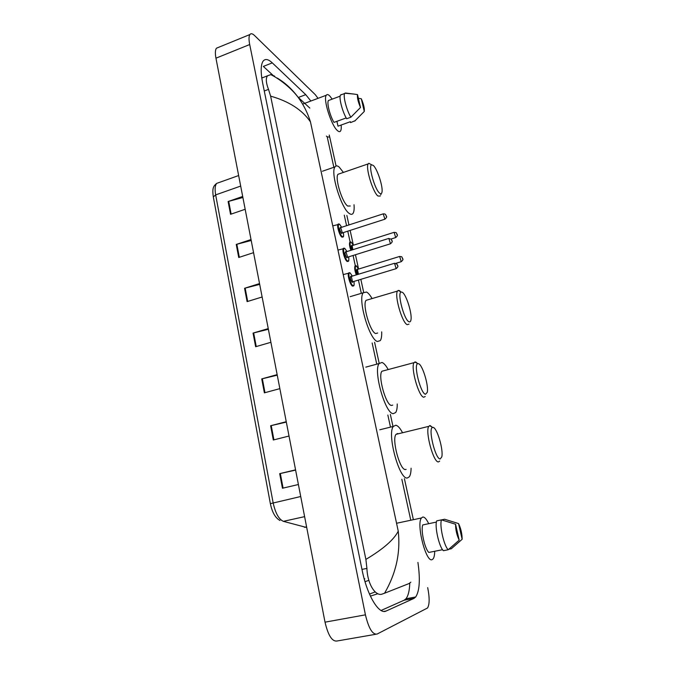 <?xml version="1.0" encoding="UTF-8"?>
<svg xmlns="http://www.w3.org/2000/svg" width="675" height="675" viewBox="0 0 675 675"><rect width="100%" height="100%" fill="white"/><g stroke="black" fill="none" stroke-linecap="round" stroke-linejoin="round"><path stroke-width="1.01" d="M427.688 587.63C429.671 597.62 429.621 604.403 427.545 607.972L377.097 634.053C372.592 634.854 368.702 628.45 365.428 614.841L249.699 44.533C248.729 39.547 248.797 36.214 249.902 34.535C250.931 33.218 252.501 33.564 254.593 35.572L315.233 94.61L318.026 98.339M375.629 634.306L337.163 640.98C332.227 641.858 328.177 635.588 325.021 622.164L215.949 58.193C215.038 53.249 215.207 49.916 216.456 48.195L218.489 47.36M310.854 101.031L305.758 94.669L272.295 62.876C268.253 59.096 265.191 58.523 263.09 61.155C260.677 64.834 260.55 72.25 262.718 83.405L362.087 569.945C367.09 595.384 379.012 615.077 386.218 610.993L413.952 598.404L415.699 596.987C419.597 590.962 420.339 579.437 417.926 562.427M381.063 610.47L404.131 600.21L405.945 598.784C408.215 595.924 409.497 590.743 409.784 583.234M272.936 75.263L263.343 66.412L272.295 62.876M262.82 77.633L261.723 77.633M370.398 596.126L377.798 593.738M365.884 559.406C383.138 549.129 393.922 539.722 398.25 531.174C400.621 552.724 396.056 573.404 384.564 593.224L382.236 594.051C375.789 596.7 367.453 584.508 366.922 568.417L365.884 559.406L270.624 96.145L268.507 89.37C265.975 82.822 265.646 78.3 267.536 75.794L270.785 74.63L274.649 76.148L274.05 76.385M270.624 96.145C289.018 101.343 302.299 109.924 310.466 121.888C307.631 112.843 303.48 104.6 298.021 97.166L298.021 97.166C292.157 89.243 285.238 82.873 277.248 78.064L278.142 78.891M410.839 582.179L409.042 583.554L384.564 593.224M329.231 135.059L329.763 137.16L327.206 136.814L333.847 167.273M368.837 580.365L365.006 581.656M251.201 240.486L236.25 244.434L251.024 239.549M253.555 252.661L238.722 257.487L236.25 244.434M242.89 197.505L228.125 201.53L242.688 196.45M245.168 209.284L230.546 214.304L228.125 201.53M277.248 375.173L261.731 378.903L277.147 374.633M279.855 388.64L264.372 392.842L261.731 378.903M286.327 422.103L270.608 425.748L286.251 421.698M289.018 436.033L273.308 440.007L270.608 425.748M295.608 470.104L279.686 473.656L295.566 469.851M298.401 484.515L282.454 488.244L279.686 473.656M259.698 284.394L244.561 288.276L259.538 283.584M262.128 296.992L247.092 301.624L244.561 288.276M268.38 329.282L253.049 333.087L268.245 328.607M270.894 342.301L255.639 346.731L253.049 333.087M434.692 551.273C434.641 554.858 434.152 557.347 433.223 558.748L432.16 559.626C426.052 563.043 416.045 523.994 421.453 517.978L422.752 517.033C424.541 516.881 426.516 519.1 428.701 523.69M436.413 522.079L422.744 524.939C420.643 530.179 424.702 548.682 428.811 552.445L442.572 549.703M459.194 540.152C456.789 535.14 455.583 529.841 455.566 524.256L459.194 540.152L448.217 549.745C443.931 545.932 439.29 525.217 441.492 519.86L436.717 520.864C434.464 526.222 439.071 546.91 443.399 550.699L448.217 549.745M455.566 524.256L441.492 519.86M364.854 578.787L364.23 578.922M458.553 523.572C460.898 528.491 462.097 533.722 462.147 539.274L458.553 523.572L444.631 519.244L441.568 519.885M462.147 539.274L451.297 548.75L448.816 549.248M433.046 427.41C436.961 427.376 443.652 450.014 441.779 456.916L440.235 458.932C435.443 459.608 427.79 428.077 432.565 427.452L433.046 427.41M439.67 461.118L438.446 461.911C433.493 462.831 424.904 431.182 428.785 426.355L430.177 425.571L432.447 427.376M398.368 433.772L397.6 433.519L396.014 434.346C391.525 439.282 399.946 470.568 405.489 469.513L406.122 469.37M411.083 468.222C411.024 472.289 410.434 475.141 409.328 476.786L407.354 478.001C399.254 479.866 386.758 433.595 393.39 426.414L395.778 425.216C397.777 425.596 399.963 427.975 402.334 432.363M418.517 363.698C422.474 364.61 428.954 385.982 427.233 392.403L425.495 394.267C420.668 393.761 413.243 364.289 417.757 363.665L418.517 363.698M425.225 396.503L423.731 397.221C418.736 396.875 410.417 367.158 414.037 362.644L415.707 361.977L417.58 363.563M384.117 370.659L381.898 371.25C377.705 375.882 385.898 405.253 391.441 405.447L392.74 405.118M397.246 403.971C397.28 408.054 396.748 410.915 395.66 412.543L393.247 413.682C385.155 413.699 372.988 370.246 379.181 363.513L382.016 362.467C383.889 363.158 385.914 365.462 388.1 369.377M402.216 292.224C406.207 294.098 412.467 314.221 410.906 320.127C410.577 321.663 409.919 322.203 408.949 321.739C404.114 320.034 396.925 292.613 401.144 292.039L402.216 292.224M409.016 324.127L407.219 324.658C402.199 323.03 394.149 295.228 397.507 291.068L398.233 290.402L399.482 290.621L400.849 291.87M368.094 299.742L366.061 300.341C362.188 304.627 370.145 332.1 375.68 333.56L377.663 333.003M381.687 331.864C381.839 336.057 381.383 338.968 380.312 340.605L377.418 341.508C369.343 339.643 357.531 299.008 363.251 292.756L366.576 292.039C368.28 292.984 370.111 295.161 372.077 298.569M373.309 165.459C377.342 168.826 383.248 187.127 381.966 192.215C381.62 193.843 380.843 194.164 379.628 193.16C374.794 189.624 367.985 165.265 371.697 164.81L373.309 165.459M380.27 196.054L377.958 196.02C372.904 192.409 365.302 167.451 368.196 163.89L368.82 163.316L371.115 164.506M339.66 173.711L337.989 174.285C334.657 177.972 342.217 202.635 347.709 206.044L350.283 205.976M354.021 204.744C354.367 208.929 354.046 211.807 353.059 213.368C352.198 214.608 350.958 214.658 349.346 213.511C341.331 208.744 330.092 172.26 335.019 166.868C335.981 165.51 337.365 165.569 339.162 167.046L343.406 172.42M341.145 125.044C341.415 127.938 341.221 129.921 340.571 130.975C339.879 131.996 338.816 131.853 337.382 130.545C331.282 125.55 322.92 99.014 326.278 95.251C327.038 94.162 328.185 94.39 329.729 95.926L332.184 99.132M346.199 117.939L333.982 122.386C329.948 115.864 326.624 102.71 328.438 100.524L329.113 100.28M360.484 107.519C357.995 101.588 357.016 97.301 357.548 94.643L360.484 107.519L350.848 117.231C346.621 110.295 342.858 95.808 344.68 93.496L345.398 93.015L354.046 94.078L344.9 93.226M357.548 94.643L354.046 94.078M350.848 117.231L346.663 118.749C342.402 111.839 338.656 97.369 340.512 95.048L341.246 94.559M355.312 120.631L350.553 122.605L350.35 121.711L337.989 126.183L336.918 121.323M361.319 98.769C363.69 104.422 364.677 108.633 364.272 111.409L361.319 98.769L358.374 98.28M364.23 111.51L354.696 121.112M344.284 215.173L346.587 225.737M347.768 231.162L350.106 241.878M353.076 255.479L355.295 265.68M358.442 280.1L361.319 293.338M372.144 342.984L376.76 364.163M387.847 415.041L390.488 427.132M401.844 479.25L410.636 519.607M326.388 136.08L327.206 136.814M310.466 121.888L398.25 531.174M249.699 44.533L215.949 58.193M365.428 614.841L325.021 622.164M298.35 97.462L305.758 94.669M404.131 600.21L413.952 598.404M383.923 611.407L386.218 610.993M361.977 569.388L366.922 568.417M264.262 91.007L268.507 89.37M270.363 503.651L213.317 196.914L215.662 194.898L273.147 502.841C275.417 513.152 278.826 519.32 283.382 521.345L306.079 527.352M304.433 527.327L306.585 526.863M300.721 496.513L270.371 503.66C272.177 512.392 275.383 517.995 279.982 520.476M219.172 182.486L216.692 183.372C215.03 185.406 214.684 189.245 215.662 194.898L240.68 186.081M283.382 521.345L304.611 516.645M253.657 332.927L256.247 346.553M262.347 378.743L264.988 392.681M271.232 425.596L273.932 439.847M280.319 473.513L283.087 488.101M245.16 288.107L247.691 301.438M236.841 244.257L239.313 257.293M228.707 201.344L231.128 214.102M356.316 274.936C354.746 270.7 354.316 267.688 355.033 265.916L355.776 265.68M355.033 265.916L356.4 265.891L358.56 269.063L356.484 266.077C354.788 266.178 354.915 269.08 356.873 274.767M357.86 274.463C356.451 271.342 356.206 269.553 357.151 269.097L357.438 269.35M357.59 269.367L399.389 256.525C401.119 256.5 402.005 256.736 402.047 257.234C402.3 258.981 404.435 258.871 401.228 261.689L399.651 256.449M402.393 258.002L402.587 258.879L402.393 258.002M357.379 269.376L358.467 274.278M350.865 250.374C349.498 246.409 349.144 243.658 349.81 242.122L350.527 241.886M349.81 242.122L351.219 242.148L353.32 245.244L351.304 242.317C349.65 242.148 349.684 244.78 351.413 250.197M352.299 249.919C351.177 246.94 351.059 245.396 351.953 245.303L352.215 245.531M352.367 245.548L393.846 232.419C395.575 232.377 396.47 232.622 396.52 233.153C396.706 234.773 398.891 234.731 395.702 237.558L394.099 232.343M396.841 233.871L397.035 234.74L396.841 233.871M352.156 245.557L352.856 249.742M343.474 274.514L350.089 272.877L352.367 276.142L350.182 273.063C347.203 271.105 350.047 284.327 352.882 285.55C354.029 285.93 354.383 284.563 353.953 281.467C354.299 284.479 354.147 285.972 353.506 285.938L352.544 286.132C350.215 285.213 347.102 274.632 348.663 272.928L349.464 272.666M352.814 281.872L352.207 282.42C350.308 279.551 349.861 277.467 350.857 276.176L351.169 276.438M351.329 276.463L352.544 281.846L395.862 268.751M351.101 276.463L394.242 263.36L396.976 264.068C397.254 265.807 399.431 265.815 396.149 268.667L394.529 263.275M397.541 265.781L397.339 264.878L397.541 265.781M338.175 250.028L344.798 248.392L347.009 251.589L344.883 248.569C341.879 246.426 344.697 259.487 347.558 260.913C348.73 261.368 349.093 260.018 348.629 256.871C348.992 259.909 348.857 261.394 348.224 261.335L347.22 261.487C344.9 260.415 341.812 250.054 343.322 248.4L344.107 248.138M347.507 257.285L346.891 257.816C344.976 254.872 344.537 252.821 345.549 251.648L345.828 251.893M345.988 251.91L347.625 257.183L390.218 243.861M345.769 251.918L388.572 238.494L391.314 239.228C391.534 240.907 393.761 240.899 390.488 243.776L388.842 238.418M391.854 240.891L391.652 239.996L391.854 240.891M343.389 232.571C343.761 235.609 343.634 237.102 343.001 237.035L341.955 237.144C339.635 235.921 336.58 225.771 338.048 224.159L338.808 223.914M341.693 227.332L339.652 224.37C336.623 222.041 339.398 234.942 342.293 236.571C343.499 237.102 343.862 235.778 343.364 232.58M342.267 233.002L341.626 233.508C339.711 230.496 339.272 228.462 340.31 227.416L340.554 227.635M340.706 227.652L342.385 232.9L384.64 219.282M340.495 227.661L382.961 213.941C384.244 213.73 385.163 213.975 385.729 214.692C385.889 216.321 388.159 216.312 384.902 219.198L383.231 213.857M386.243 216.295L386.041 215.418L386.243 216.295M369.478 594.084L375.199 591.916M249.902 34.535L216.456 48.195M405.945 598.784L415.699 596.987M261.782 78.038L267.536 75.794M413.235 519.05L404.409 478.668M392.875 425.925L390.361 414.408M379.173 363.234L374.6 342.301M363.665 292.267L360.847 279.374M358.585 269.055L355.455 254.737M353.379 245.227L350.139 230.403M348.95 224.977L346.857 215.401M336.057 165.991L329.754 137.16M270.785 74.63C278.336 78.233 290.452 87.176 298.021 97.166L309.825 108.084M213.308 196.838C211.984 187.388 213.773 185.912 216.692 183.372L238.646 175.542M421.453 517.978L396.554 523.26M393.39 426.414L379.763 429.781M428.785 426.355L396.014 434.346M432.565 427.452L429.612 425.613M379.181 363.513L365.816 367.132M414.037 362.644L381.898 371.25M417.757 363.665L414.821 361.935M363.251 292.756L350.165 296.663M397.507 291.068L366.061 300.341M401.144 292.039L398.233 290.402M381.308 193.573L380.675 194.898M335.019 166.868L322.431 171.239M368.196 163.89L337.989 174.285M371.697 164.81L368.82 163.316M340.149 96.162L328.438 100.524M344.68 93.496L340.512 95.048M326.278 95.251L302.611 104.119M400.967 261.773L395.93 263.309M395.449 237.642L391.129 239.001M341.71 227.323L339.576 224.201L332.935 225.83"/></g></svg>
